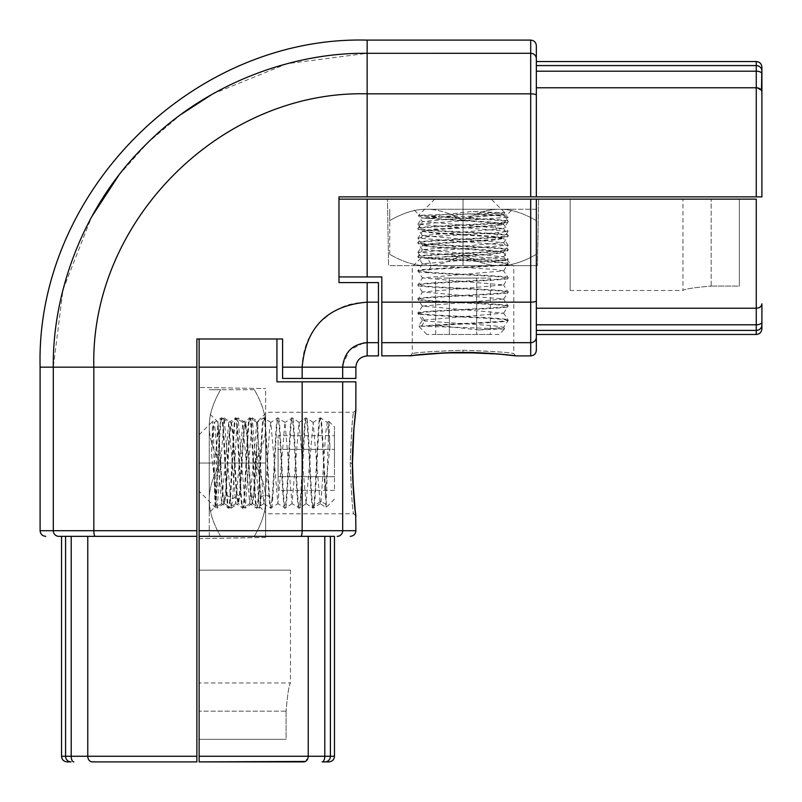 <?xml version="1.0" encoding="UTF-8"?>
<svg xmlns="http://www.w3.org/2000/svg" width="802" height="802" viewBox="0 0 802 802"><rect width="100%" height="100%" fill="white"/><g stroke="black" fill="none" stroke-linecap="round" stroke-linejoin="round"><path stroke-width="0.6" stroke-dasharray="4.01 3.01" d="M212.42 94.095L286.996 63.699L367.146 53.303L367.166 196.861L536.337 196.871L536.337 61.533M367.166 355.887L367.166 282.575L378.444 282.585L378.444 355.887M40.1 367.156L53.303 367.156L62.977 289.773L91.598 216.911M530.703 196.871L530.703 53.303L367.146 53.303L367.156 40.1M61.533 536.337L196.871 536.337L87.769 536.337L87.769 756.266C87.929 759.584 89.393 761.459 92.16 761.9M367.166 196.861L338.975 196.871L338.975 282.585L367.166 282.575M61.533 756.266L65.584 756.266L65.584 536.337L87.769 536.337L71.198 536.337L71.198 756.266L196.871 756.266L196.871 338.975L282.585 338.975L282.575 367.166L302.153 367.166C302.494 349.04 308.85 333.722 321.201 321.211L331.046 313.131L342.274 307.126C348.459 304.209 356.76 302.555 367.166 302.153L378.444 302.153M67.167 761.9L71.057 761.9A5.644 5.474 90 0 1 65.584 756.266L71.198 756.266A5.644 2.667 90 0 0 73.864 761.9M118.836 175.207L147.859 142.606L181.192 114.325M536.337 95.248A5.644 1.403 0 0 0 530.703 93.834L367.166 93.834C221.101 90.075 90.065 221.101 93.834 367.166L53.303 367.156L53.303 530.703L93.834 530.703L93.834 367.166L196.861 367.166M87.769 536.337L196.871 536.337M196.871 761.9L196.871 756.266M342.685 367.136L302.153 367.166L302.153 378.444L342.685 378.444L342.685 367.166L355.887 367.166M355.887 378.444L342.685 378.444M302.153 378.444L282.585 378.444L282.575 367.166M761.469 90.466L756.266 87.769L536.337 87.769M536.337 196.871L761.9 196.871M570.172 290.474L570.172 199.127L570.172 290.474L682.953 290.474C684.728 289.021 694.131 287.557 711.153 286.073C694.111 287.557 684.707 289.021 682.953 290.474L682.953 199.127L711.153 199.127L682.953 199.127M711.153 286.073L739.344 286.073L739.344 199.127L711.153 199.127L739.344 199.127L739.344 286.073L711.153 286.073L711.153 199.127L711.153 286.073M739.344 199.127L739.344 286.073L739.344 199.127L570.172 199.127L739.344 199.127M381.832 355.887L381.832 276.941L338.975 276.941L338.975 199.127L367.166 199.117L367.166 276.941M475.867 199.127L538.623 199.127L537.47 265.662L538.623 199.127L497.992 199.127M478.894 329.953L437.411 325.442L418.564 326.083L504.679 328.9L478.894 329.953L503.596 327.246L493.34 325.692L424.749 321.041L422.453 320.188L503.606 313.141L422.453 306.093L503.596 299.046L422.453 291.998L503.606 284.951L422.453 277.903L503.606 270.845L495.516 269.492L431.466 265.412L422.453 263.798L503.606 256.75L422.453 249.703L503.606 242.655L422.453 235.608L503.606 228.56L422.464 221.502L503.606 214.625L504.839 212.73L472.157 211.527L431.356 216.039L418.403 215.558C417.461 214.615 509.24 213.673 504.839 212.73L491.225 199.127L463.035 199.127L463.035 265.662L388.599 265.662L463.025 265.662M537.46 265.662L463.035 265.662L537.46 265.662M463.035 265.662L412.278 265.662L513.781 265.662L463.035 265.662L463.035 199.127L387.436 199.127L388.589 265.662L387.436 199.127L463.025 199.127M463.025 350.233C495.155 351.497 512.047 352.619 513.711 353.622C509.501 352.389 492.608 351.256 463.035 350.233C430.905 351.497 414.012 352.619 412.348 353.622C416.559 352.389 433.461 351.256 463.025 350.233C495.155 351.497 512.047 352.619 513.711 353.622C509.501 352.389 492.608 351.256 463.035 350.233C430.905 351.497 414.012 352.619 412.348 353.622C416.559 352.389 433.461 351.256 463.025 350.233L463.025 352.489M506.814 354.805L462.533 352.469M453.441 352.579L443.115 352.95M439.767 353.131L426.674 354.083M426.253 354.123L419.506 354.775M419.316 354.795L410.022 355.887M515.465 355.817L514.884 355.737M513.831 355.607L511.385 355.316M536.337 350.253L536.337 199.127L367.166 199.117M756.266 334.464L756.266 330.404L536.337 330.404L536.337 334.464L536.337 199.117M761.9 322.123L761.9 324.93A5.634 5.474 -0 0 1 756.266 330.404L756.266 199.127L536.337 199.127L536.337 308.219L756.266 308.219C759.574 308.058 761.459 306.595 761.9 303.828L761.9 322.123A5.634 2.667 0 0 1 756.266 324.79L536.337 324.79M290.474 570.172L199.127 570.172L290.474 570.172L290.474 682.953C289.021 684.728 287.557 694.131 286.073 711.153C287.557 694.111 289.021 684.707 290.474 682.953L199.127 682.953L199.127 711.153L199.127 682.953M286.073 711.153L286.073 739.344L199.127 739.344L199.127 711.153L199.127 739.344L286.073 739.344L286.073 711.153L199.127 711.153L286.073 711.153M199.127 739.344L286.073 739.344L199.127 739.344L199.127 570.172L199.127 739.344M355.887 381.832L276.941 381.832L276.941 338.975L199.127 338.975L199.127 367.166L276.941 367.166M265.662 537.47L199.127 538.623L199.127 463.035L199.127 538.623L265.662 537.47L265.662 463.025M199.127 463.025L199.127 387.436L265.662 388.589L199.127 387.436L199.127 491.225L199.127 434.834L199.127 463.035L265.662 463.035L265.662 537.46M199.127 463.035L265.662 463.035L265.662 513.781L265.662 412.278L265.662 463.035M350.233 463.025C351.497 495.155 352.619 512.047 353.622 513.711C352.389 509.501 351.256 492.608 350.233 463.035C351.497 430.905 352.619 414.012 353.622 412.348C352.389 416.559 351.256 433.461 350.233 463.025C351.497 495.155 352.619 512.047 353.622 513.711C352.389 509.501 351.256 492.608 350.233 463.035C351.497 430.905 352.619 414.012 353.622 412.348C352.389 416.559 351.256 433.461 350.233 463.025L352.489 463.025L354.113 426.313M355.817 410.594L355.737 411.175M355.607 412.218L355.316 414.674M350.233 463.035L352.469 463.526M352.579 472.619L352.96 482.984M353.131 486.343L354.073 499.345M354.123 499.826L354.775 506.553M354.795 506.754L355.887 516.037M302.153 381.832L302.153 530.703A5.644 1.403 90 0 1 300.74 536.337L334.464 536.337M342.685 381.832L342.685 530.703L199.127 530.703L199.127 367.166M199.127 761.9L199.127 536.337L308.219 536.337L308.219 756.266L324.79 756.266L324.79 536.337L308.219 536.337L330.404 536.337L330.404 756.266L334.464 756.266M324.93 761.9A5.644 5.474 90 0 0 330.404 756.266L324.79 756.266A5.644 2.667 90 0 1 322.123 761.9L328.82 761.9M199.117 756.266L308.219 756.266L305.552 761.449M494.974 261.151L507.435 260.45L421.441 257.663L454.223 256.64L494.974 261.151L508.117 259.317L417.942 252.269L508.117 245.222L417.942 238.164L422.453 231.397L434.864 229.673L494.994 225.923L503.626 224.43L491.195 222.625L425.742 218.294L430.915 218.294L467.215 213.783L506.814 215.106L512.648 209.272M463.035 209.272L512.658 209.272L463.035 209.272M417.942 238.164L426.965 236.801L498.543 232.69L508.107 231.267L417.962 224.219L508.107 217.172L506.824 215.076L434.082 217.212L422.063 217.893L425.742 218.294M430.915 218.294L491.736 222.104L503.616 223.868L491.205 225.663L463.035 227.387M508.117 259.467L507.445 260.48L512.648 265.662M508.107 217.021L495.867 215.407L467.215 213.783M417.942 252.419L421.431 257.663L413.411 265.662M454.223 256.64L488.438 254.635L503.626 252.63L491.195 250.825L434.323 247.337L422.433 245.572L434.864 243.778L463.025 242.054M422.453 231.397L434.323 233.242L463.025 235.006M463.035 242.054L491.736 240.289L503.626 238.525L491.195 236.72L463.035 235.006M463.035 241.492L494.994 239.457L503.626 237.963L491.736 236.199L434.864 232.72L422.453 230.996L434.323 229.151L463.025 227.387M444.649 256.64L483.636 254.394L503.596 252.139L491.736 250.294L434.864 246.815L422.453 245.101L434.323 243.247L463.025 241.492M426.373 209.272L499.686 209.272L426.373 209.272C415.205 209.152 402.985 212.931 389.722 220.61L389.722 209.272L389.722 220.61C402.985 212.931 415.205 209.152 426.373 209.272C437.551 209.152 449.762 212.931 463.035 220.61C449.772 212.931 437.551 209.152 426.373 209.272M536.337 209.272L499.686 209.272L536.337 209.272L536.337 220.61C523.074 212.931 510.854 209.152 499.686 209.272C488.508 209.152 476.298 212.931 463.035 220.61C476.288 212.931 488.508 209.152 499.686 209.272C510.854 209.152 523.074 212.931 536.337 220.61L536.337 209.272M389.722 254.324L389.722 220.61L389.722 254.324C402.905 261.973 415.115 265.753 426.373 265.662C415.115 265.753 402.895 261.973 389.722 254.324M463.035 254.324C449.852 261.973 437.631 265.753 426.373 265.662L389.722 265.662L426.373 265.662C437.631 265.753 449.852 261.973 463.035 254.324L463.035 220.61L463.035 254.324C476.208 261.973 488.428 265.753 499.686 265.662C488.428 265.753 476.208 261.973 463.035 254.324M536.337 254.324C523.155 261.973 510.944 265.753 499.686 265.662L426.373 265.662L499.686 265.662C510.944 265.753 523.165 261.973 536.337 254.324L536.337 220.61L536.337 265.662L499.686 265.662L536.337 265.662L536.337 254.324M503.606 256.75L508.147 263.607C510.924 261.252 415.135 258.906 417.922 256.55C415.135 254.204 510.924 251.858 508.147 249.502C510.924 247.156 415.135 244.81 417.922 242.455C415.135 240.109 510.924 237.753 508.147 235.407C510.924 233.061 415.135 230.705 417.922 228.359C415.135 226.014 510.924 223.658 508.137 221.312L503.596 214.455L494.333 212.991L472.157 211.527M508.137 221.312C509.731 219.728 467.476 218.134 439.426 216.55L439.967 215.016M508.147 221.312L508.147 221.873M424.358 216.039C444.869 217.984 510.684 219.928 508.137 221.873L503.606 228.72M431.356 216.039L439.426 216.55M428.98 325.442C453.631 323.627 510.363 321.813 508.137 319.998L503.606 313.141M421.391 326.384L424.749 321.041L420.499 314.274C434.173 316.369 510.954 318.464 508.147 320.559L508.137 319.998C510.924 317.642 415.135 315.296 417.922 312.94L417.922 313.512C415.125 311.156 510.934 308.81 508.147 306.464C510.934 304.108 415.125 301.763 417.922 299.407C415.125 297.061 510.934 294.715 508.147 292.359C510.934 290.013 415.125 287.667 417.922 285.312C415.125 282.966 510.934 280.61 508.147 278.264C510.934 275.918 415.125 273.562 417.922 271.216C415.125 268.87 510.934 266.515 508.147 264.169C510.433 262.324 451.897 260.49 427.957 258.645L417.922 257.121C415.125 254.765 510.934 252.419 508.147 250.074C510.934 247.718 415.125 245.372 417.922 243.016C415.125 240.67 510.934 238.324 508.147 235.968C510.934 233.623 415.125 231.277 417.922 228.921L422.453 235.768M420.499 314.274L417.942 313.582L422.453 320.359M499.125 334.464L426.945 334.464L499.125 334.464L504.689 328.87M463.035 199.127L434.834 199.127L418.403 215.558L422.453 221.673M422.453 263.968L417.922 256.55L422.464 249.703M503.606 271.016L508.147 263.607C510.934 265.953 415.125 268.299 417.922 270.655L427.957 272.179L431.466 265.412L427.957 258.645M422.453 263.798L417.922 270.655L422.453 278.063M508.137 221.873C510.924 224.219 415.135 226.575 417.922 228.921L422.453 221.502M503.606 242.826L508.147 235.968L503.606 228.56M422.453 249.873L417.922 243.016L422.453 235.608M503.606 256.921L508.147 250.074L503.606 242.655M490.373 334.464L435.687 334.464L449.361 334.464L449.361 278.073L435.687 278.073L476.699 278.073L449.361 278.073L449.361 334.464L476.699 334.464L476.699 278.073L490.373 278.073L476.699 278.073L476.699 334.464L490.373 334.464L490.373 278.073M435.687 334.464L435.687 278.073M426.935 334.464L418.564 326.083L422.453 320.198M503.606 313.311L508.147 305.893L503.596 299.046M422.453 306.264L417.922 299.407L422.453 291.998M503.596 299.216L508.147 292.359L503.606 284.951M422.453 292.159L417.922 285.312L422.453 277.903M503.606 285.111L508.147 277.703L503.596 270.845M437.411 325.442C465.19 323.808 509.841 322.183 508.147 320.559L503.606 327.406M422.453 306.093L417.922 312.94C415.135 310.595 510.924 308.249 508.147 305.893C510.924 303.547 415.135 301.201 417.922 298.845C415.135 296.499 510.924 294.144 508.147 291.798C510.924 289.452 415.135 287.096 417.922 284.75C415.135 282.404 510.924 280.048 508.147 277.703C510.433 275.858 451.897 274.023 427.957 272.179M261.151 494.974L260.45 507.435L257.663 421.441L256.64 454.223L261.151 494.974L259.317 508.117L252.269 417.942L245.222 508.117L238.164 417.942L231.397 422.453L229.673 434.864L225.923 494.994L224.43 503.626L222.625 491.195L218.294 425.742L218.294 430.915L213.783 467.215L215.106 506.814L209.272 512.648M209.272 463.035L209.272 512.658L209.272 463.035M238.164 417.942L236.801 426.965L232.69 498.543L231.267 508.107L224.219 417.962L217.172 508.107L215.076 506.824L217.212 434.082L217.893 422.063L218.294 425.742M218.294 430.915L222.104 491.736L223.868 503.616L225.663 491.205L227.387 463.035M259.467 508.117L260.48 507.445L265.662 512.648M217.021 508.107L215.407 495.867L213.783 467.215M252.419 417.942L257.663 421.431L265.662 413.411M256.64 454.223L254.635 488.438L252.63 503.626L250.825 491.195L247.337 434.323L245.572 422.433L243.778 434.864L242.054 463.025M231.397 422.453L233.242 434.323L235.006 463.025M242.054 463.035L240.289 491.736L238.525 503.626L236.72 491.195L235.006 463.035M241.492 463.035L239.457 494.994L237.963 503.626L236.199 491.736L232.72 434.864L230.996 422.453L229.151 434.323L227.387 463.025M256.64 444.649L254.394 483.636L252.139 503.596L250.294 491.736L246.815 434.864L245.101 422.453L243.247 434.323L241.492 463.025M209.272 426.373L209.272 499.686L209.272 426.373C209.152 415.205 212.931 402.985 220.61 389.722L209.272 389.722L220.61 389.722C212.931 402.985 209.152 415.205 209.272 426.373C209.152 437.551 212.931 449.762 220.61 463.035C212.931 449.772 209.152 437.551 209.272 426.373M209.272 536.337L209.272 499.686L209.272 536.337L220.61 536.337C212.931 523.074 209.152 510.854 209.272 499.686C209.152 488.508 212.931 476.298 220.61 463.035C212.931 476.288 209.152 488.508 209.272 499.686C209.152 510.854 212.931 523.074 220.61 536.337L209.272 536.337M254.324 389.722L220.61 389.722L254.324 389.722C261.973 402.905 265.753 415.115 265.662 426.373C265.753 415.115 261.973 402.895 254.324 389.722M254.324 463.035C261.973 449.852 265.753 437.631 265.662 426.373L265.662 389.722L265.662 426.373C265.753 437.631 261.973 449.852 254.324 463.035L220.61 463.035L254.324 463.035C261.973 476.208 265.753 488.428 265.662 499.686C265.753 488.428 261.973 476.208 254.324 463.035M254.324 536.337C261.973 523.155 265.753 510.944 265.662 499.686L265.662 426.373L265.662 499.686C265.753 510.944 261.973 523.165 254.324 536.337L220.61 536.337L265.662 536.337L265.662 499.686L265.662 536.337L254.324 536.337M329.953 447.165L325.442 488.649L326.083 507.496L328.9 421.381L329.953 447.165L327.246 422.464L325.692 432.719L321.041 501.31L320.188 503.606L313.141 422.453L306.093 503.606L299.046 422.464L291.998 503.606L284.951 422.453L277.903 503.606L270.845 422.453L269.492 430.544L265.412 494.593L263.798 503.606L256.75 422.453L263.607 417.922C261.252 415.135 258.906 510.924 256.55 508.147C254.204 510.924 251.858 415.135 249.502 417.922C247.156 415.135 244.81 510.924 242.455 508.147C240.109 510.924 237.753 415.135 235.407 417.922C233.061 415.135 230.705 510.924 228.359 508.147C226.014 510.924 223.658 415.135 221.312 417.922L214.455 422.464L212.991 431.727L211.527 453.902L216.039 494.704L216.039 501.701C217.984 481.19 219.928 415.376 221.873 417.922L228.72 422.453L221.673 503.606L214.455 422.453M228.56 422.453L235.968 417.922C233.623 415.125 231.277 510.934 228.921 508.147C226.575 510.924 224.219 415.135 221.873 417.922L221.312 417.922C219.728 416.328 218.134 458.584 216.55 486.634L215.016 486.092M216.039 494.704L216.55 486.634M325.442 497.08C323.627 472.428 321.813 415.697 319.998 417.922L313.141 422.453M326.384 504.669L321.041 501.31L314.274 505.561C316.369 491.887 318.464 415.105 320.559 417.912L319.998 417.922C317.642 415.135 315.296 510.924 312.94 508.147L313.512 508.147C311.156 510.934 308.81 415.125 306.464 417.922C304.108 415.125 301.763 510.934 299.407 508.147C297.061 510.934 294.715 415.125 292.359 417.922C290.013 415.125 287.667 510.934 285.312 508.147C282.966 510.934 280.61 415.125 278.264 417.922C275.918 415.125 273.562 510.934 271.216 508.147C268.87 510.934 266.515 415.125 264.169 417.922C262.324 415.626 260.49 474.162 258.645 498.102L257.121 508.147C254.765 510.934 252.419 415.125 250.074 417.922C247.718 415.125 245.372 510.934 243.016 508.147C240.67 510.934 238.324 415.125 235.968 417.922L242.826 422.453L235.768 503.606L228.72 422.453M314.274 505.561L313.512 508.147L320.359 503.606M334.454 463.035L334.454 426.945L334.454 463.035M328.87 421.371L334.464 426.935M216.039 501.701L215.558 507.656C214.615 508.598 213.673 416.819 212.73 421.22L211.527 453.902M221.673 503.606L215.558 507.656L199.127 491.225M199.127 434.834L212.73 421.22L214.625 422.453M263.968 503.606L256.55 508.147L249.703 503.596L242.826 422.453M271.016 422.453L263.607 417.922C265.953 415.125 268.299 510.934 270.655 508.147L272.179 498.102L265.412 494.593L258.645 498.102M263.798 503.606L270.655 508.147L278.063 503.606M256.75 422.453L249.703 503.606M235.768 503.606L228.921 508.147L221.502 503.606M249.873 503.606L243.016 508.147L235.608 503.606M256.921 422.453L250.074 417.922L242.655 422.453M334.454 435.687L334.454 490.373L334.454 476.699L278.073 476.699L278.073 490.373L278.073 449.361L278.073 476.699L334.454 476.699L334.454 449.361L278.073 449.361L278.073 435.687L278.073 449.361L334.454 449.361L334.454 435.687L278.073 435.687M334.454 490.373L278.073 490.373M334.464 499.125L326.083 507.496L320.198 503.606M313.311 422.453L305.893 417.922L299.046 422.464M306.264 503.606L299.407 508.147L291.998 503.606M299.216 422.464L292.359 417.922L284.951 422.453M292.159 503.606L285.312 508.147L277.903 503.606M285.111 422.453L277.703 417.922L270.845 422.464M325.442 488.649C323.808 460.869 322.183 416.218 320.559 417.912L327.406 422.453M306.093 503.606L312.94 508.147C310.595 510.924 308.249 415.135 305.893 417.922C303.547 415.135 301.201 510.924 298.845 508.147C296.499 510.924 294.144 415.135 291.798 417.922C289.452 415.135 287.096 510.924 284.75 508.147C282.404 510.924 280.048 415.135 277.703 417.922C275.858 415.626 274.023 474.162 272.179 498.102M536.337 71.198L756.266 71.198L756.266 61.533M761.9 71.057A5.634 5.474 0 0 0 756.266 65.584L536.337 65.584M378.444 342.685L366.364 342.695M363.456 342.975L349.512 350.243L342.835 364.499M40.1 530.703L53.303 530.703A5.644 5.464 90 0 0 58.767 536.337M536.337 58.767A5.644 5.464 -0 0 0 530.703 53.303L530.703 40.1M95.248 536.337A5.644 1.403 90 0 1 93.834 530.703L196.871 530.703M756.266 196.871L756.266 71.198A5.634 2.667 0 0 1 761.9 73.864M463.035 352.489L463.035 350.233M381.832 342.685L530.703 342.685L530.703 199.127M530.703 355.887L530.703 342.685A5.644 5.464 -0 0 0 536.337 337.221M381.832 302.153L530.703 302.153A5.644 1.403 0 0 0 536.337 300.74M337.221 536.337A5.644 5.464 90 0 0 342.685 530.703L355.887 530.703M494.994 225.923L498.543 232.69L494.994 239.457M225.923 494.994L232.69 498.543L239.457 494.994M514.834 355.757L515.736 355.867L513.781 353.632L513.781 265.662M410.313 355.867L412.278 353.632L412.278 265.662M416.037 355.176L414.594 355.346M412.358 355.617L411.225 355.757M480.588 352.87L490.393 353.401M494.814 353.722L501.15 354.263M503.756 354.514L506.493 354.785M509.28 355.096L510.022 355.176M511.465 355.346L513.691 355.607M355.867 515.746L353.632 513.781L265.662 513.781M355.867 410.313L353.632 412.278L265.662 412.278M352.87 445.421L353.401 435.666M353.732 431.165L354.273 424.759M354.504 422.313L354.795 419.556M355.757 411.225L355.837 410.544M355.176 510.022L355.346 511.465M355.607 513.691L355.757 514.834M422.063 217.933L413.411 209.272M503.596 224.349L508.097 231.116M417.952 224.069L422.063 217.903M503.596 252.54L508.117 259.317M417.942 252.269L422.464 245.492M508.117 245.222L503.606 238.445M422.433 231.477L422.433 230.916M422.433 245.572L422.433 245.011M503.606 252.139L508.117 245.362M422.453 245.091L417.942 238.324M503.636 224.43L503.636 223.868M503.636 238.525L503.636 237.963M503.636 252.63L503.636 252.059M503.586 223.948L508.107 217.172M508.107 231.267L503.596 238.044M417.962 224.219L422.464 230.996M504.679 328.87L503.596 327.246M217.933 422.063L209.272 413.411M224.349 503.596L231.116 508.097M224.069 417.952L217.903 422.063M252.54 503.596L259.317 508.117M252.269 417.942L245.492 422.464M245.222 508.117L238.445 503.606M231.477 422.433L230.916 422.433M245.572 422.433L245.011 422.433M252.139 503.606L245.362 508.117M245.091 422.453L238.324 417.942M224.43 503.636L223.868 503.636M238.525 503.636L237.963 503.636M252.63 503.636L252.059 503.636M223.948 503.586L217.172 508.107M231.267 508.107L238.044 503.596M224.219 417.962L230.996 422.464M328.87 421.381L327.246 422.464"/><path stroke-width="1.2" d="M282.585 378.444L282.575 367.166L355.887 367.166L355.887 378.444L302.153 378.444L302.153 367.176C305.803 327.276 327.467 305.602 367.156 302.153L367.166 282.585L338.975 282.585L338.975 196.871L536.337 196.871L536.337 45.734L536.337 61.533L756.266 61.533L756.266 65.584L536.337 65.584M378.444 302.153L367.156 302.153L367.146 327.948L367.166 355.887L378.444 355.887L378.444 282.575M196.871 756.266L196.871 761.9L92.16 761.9C89.403 761.469 87.939 759.594 87.769 756.266L196.871 756.266L196.871 536.337L58.767 536.337A5.644 5.464 -90 0 1 53.303 530.703L40.1 530.703L40.1 367.156L93.834 367.166C90.065 221.101 221.111 90.065 367.166 93.834L530.703 93.834L530.703 196.871M196.871 536.337L196.871 530.703L53.303 530.703L53.303 367.146C52.341 294.264 82.195 207.718 144.37 146.084C205.432 83.408 292.82 52.28 367.136 53.313L367.156 40.1L530.703 40.1L530.703 93.834A5.644 1.403 180 0 1 536.337 95.248M61.533 756.266C61.864 759.684 63.739 761.569 67.167 761.9L71.057 761.9A5.644 5.474 -90 0 1 65.584 756.266L65.584 536.337L71.198 536.337L71.198 756.266L61.533 756.266L61.533 536.337L58.767 536.337M73.864 761.9A5.644 2.667 -90 0 1 71.198 756.266L87.769 756.266L87.769 536.337M536.337 58.767A5.644 5.464 180 0 0 530.703 53.303L367.136 53.313L367.166 196.871M91.598 216.911L118.836 175.207M181.192 114.325L212.42 94.095M92.16 761.9L196.861 761.9M196.871 530.703L196.871 338.975L282.585 338.975L282.575 367.166M282.575 378.444L302.153 378.444M196.861 367.166L93.834 367.166L93.834 530.703A5.644 1.403 -90 0 0 95.248 536.337M367.166 282.585L378.444 282.585M761.469 90.466L761.9 67.167L761.9 196.871L756.266 196.871L756.266 87.769C759.584 87.929 761.459 89.393 761.9 92.16L761.9 196.861M536.337 196.871L756.266 196.871M536.337 87.769L756.266 87.769L756.266 71.198L536.337 71.198M515.736 355.867L497.691 353.953L463.035 352.489C493.972 352.389 521.059 356.619 515.486 355.817C510.864 354.885 476.298 351.928 463.035 352.469C432.088 352.389 405 356.619 410.574 355.817C415.195 354.885 449.762 351.928 463.035 352.469C436.358 353.181 419.235 354.253 411.647 355.697L381.832 355.887L381.832 276.941L338.975 276.941L338.975 199.127L367.166 199.127L367.166 276.941M497.992 199.127L491.225 199.127M462.533 352.469L453.441 352.579M443.115 352.95L439.767 353.131M514.884 355.737L513.831 355.607M511.385 355.316L506.814 354.805M536.337 199.117L536.337 350.253C536.007 353.672 534.122 355.557 530.703 355.887L530.703 342.685L381.832 342.685M367.166 199.127L756.266 199.127M536.337 324.79L756.266 324.79L756.266 330.404A5.634 5.474 180 0 0 761.9 324.93L761.9 303.828C761.469 306.585 759.584 308.048 756.266 308.219L536.337 308.219L536.337 330.404L756.266 330.404L756.266 334.464C759.684 334.123 761.569 332.249 761.9 328.82L761.9 324.93L761.9 328.82M355.837 410.544L355.887 381.832L276.941 381.832L276.941 338.975L199.127 338.975L199.117 367.166L276.941 367.166M302.153 381.832L302.153 530.703L199.127 530.703L199.127 536.337L199.117 367.166M355.176 510.022L352.87 480.639L352.489 463.035C352.389 432.088 356.619 405 355.817 410.574C354.885 415.195 351.928 449.762 352.469 463.035C352.389 493.972 356.619 521.059 355.817 515.486C354.885 510.864 351.928 476.298 352.469 463.035L352.87 445.421M355.887 410.022L353.953 428.368L352.489 463.025C353.181 489.701 354.253 506.824 355.697 514.413L355.887 530.703L302.153 530.703A5.644 1.403 -90 0 1 300.74 536.337L199.127 536.337L199.127 756.266L308.219 756.266C308.058 759.574 306.595 761.459 303.828 761.9L199.127 761.9L199.127 756.266M355.737 411.175L355.607 412.218M355.316 414.674L354.795 419.346M354.775 419.506L354.113 426.313M352.469 463.526L352.579 472.619M352.96 482.984L353.131 486.343M334.464 756.266L334.464 536.337L300.74 536.337L308.219 536.337L308.219 756.266L324.79 756.266L324.79 536.337L330.404 536.337L330.404 756.266L324.79 756.266A5.644 2.667 -90 0 1 322.123 761.9L324.93 761.9A5.644 5.474 -90 0 0 330.404 756.266L334.464 756.266C334.123 759.684 332.249 761.569 328.82 761.9L324.93 761.9M305.552 761.449L199.127 761.9M434.834 199.127L475.867 199.127M342.835 364.499L342.685 367.136C344.178 352.309 352.349 344.158 367.166 342.685L378.444 342.685M366.364 342.695L363.456 342.975M342.685 378.444L342.685 367.136M761.9 71.057A5.634 5.474 180 0 0 756.266 65.584L756.266 71.198A5.634 2.667 180 0 1 761.9 73.864M381.832 302.153L530.703 302.153L530.703 342.685A5.644 5.464 180 0 0 536.337 337.221M536.337 300.74A5.644 1.403 180 0 1 530.703 302.153L530.703 199.127M756.266 199.117L756.266 324.79A5.634 2.667 180 0 0 761.9 322.123M342.685 381.832L342.685 530.703A5.644 5.464 -90 0 1 337.221 536.337M355.887 367.166C356.509 360.379 360.268 356.619 367.166 355.887M530.703 40.1C534.122 40.431 536.007 42.316 536.337 45.734M40.1 530.703C40.431 534.122 42.316 536.007 45.734 536.337M367.156 40.11C192.4 35.599 35.599 192.4 40.11 367.156M756.266 61.533C759.684 61.864 761.569 63.739 761.9 67.167M480.588 352.87L445.421 352.87L416.037 355.176M414.594 355.346L412.358 355.617M411.225 355.757L410.594 355.817M490.393 353.401L494.814 353.722M501.15 354.263L503.756 354.514M506.493 354.785L509.14 355.075M510.022 355.176L511.465 355.346M513.691 355.607L514.834 355.757M516.037 355.887L530.703 355.887M536.337 334.464L756.266 334.464M353.401 435.666L353.732 431.165M354.273 424.759L354.504 422.313M354.795 419.556L355.757 411.225M355.346 511.465L355.607 513.691M355.757 514.834L355.817 515.465M355.887 530.703C355.557 534.122 353.672 536.007 350.253 536.337"/></g></svg>
